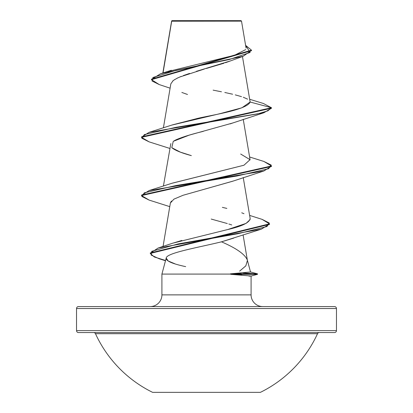 <?xml version="1.0" encoding="UTF-8"?>
<svg xmlns="http://www.w3.org/2000/svg" width="413" height="413" viewBox="0 0 413 413"><rect width="100%" height="100%" fill="white"/><g stroke="black" fill="none" stroke-linecap="round" stroke-linejoin="round"><path stroke-width="0.62" d="M319.29 332.568A1.951 1.951 0 0 0 317.52 333.704L95.48 333.704A122.165 122.165 0 0 0 152.598 392.35L260.402 392.35A122.165 122.165 0 0 0 317.52 333.704L95.48 333.704A1.951 1.951 0 0 0 93.71 332.568M334.515 306.575A1.951 1.951 0 0 1 336.466 308.521L336.466 330.617A1.951 1.951 0 0 1 334.515 332.568L78.485 332.568L334.515 332.568A1.951 1.951 0 0 0 336.466 330.617L76.534 330.617A1.951 1.951 0 0 0 78.485 332.568A1.951 1.951 0 0 1 76.534 330.617L336.466 330.617L336.466 308.521A1.951 1.951 0 0 0 334.515 306.575L78.485 306.575A1.951 1.951 0 0 0 76.534 308.521L336.466 308.521L76.534 308.521L76.534 330.617L76.534 308.521A1.951 1.951 0 0 1 78.485 306.575L334.515 306.575L78.485 306.575M171.973 20.65L171.658 20.965L171.973 20.65L241.027 20.65L241.512 21.135L241.027 20.65L171.973 20.65M163.027 72.951L171.694 21.202L241.512 21.135L171.658 20.965L163.445 70.437M241.383 273.06L230.428 273.84L257.505 273.84L250.515 271.966L257.505 273.84L230.428 273.84L250.521 271.991L247.273 259.865C244.801 254.176 236.205 248.167 221.476 241.832C198.111 247.552 166.516 252.921 166.212 258.048L161.917 274.082L230.753 274.082L161.917 274.082L161.917 294.877L251.083 294.877L251.083 276.023L230.753 274.325L241.775 275.043M262.782 306.575A11.698 11.698 0 0 1 251.083 294.877A11.698 11.698 0 0 0 262.782 306.575M239.633 271.129L245.802 265.895L247.408 260.489M230.898 60.752L225.493 62.714M223.975 63.22L206.397 68.455M204.228 69.069L179.588 77.071M177.951 77.809L174.069 79.957M173.14 80.633L170.837 83.829L163.403 127.875M232.958 122.904L230.124 123.91M203.335 131.329L201.43 131.819C190.661 134.468 182.236 137.111 176.15 139.754L173.93 140.921M170.843 143.564L163.403 186.098M191.178 155.567L180.393 152.144L171.787 147.684C175.019 150.332 181.539 152.975 191.353 155.618M232.947 181.131L183.073 195.277M171.431 201.038L170.399 202.891L163.047 246.453M233.701 238.115L221.476 241.832C236.205 248.167 244.801 254.176 247.273 259.865L247.408 260.484M172.35 243.324L181.834 240.428M250.144 219.597L246.05 223.397L227.749 229.54C242.343 226.2 249.798 222.483 250.113 218.384M171.88 183.295L243.949 165.231L172.324 183.145L149.139 190.548L237.031 175.99L268.651 168.716L271.181 165.076L263.861 161.437L249.597 156.986M171.849 125.082L220.48 113.549L241.941 107.783L250.118 102.021C247.082 110.359 205.757 115.981 195.762 118.882L172.329 124.917L149.134 132.325L257.707 113.89L267.944 110.818L271.48 107.741L263.417 103.482M167.869 71.547L234.553 55.254L245.75 49.586M171.674 21.068L177.714 21.078L171.674 21.068M234.899 21.12L241.512 21.135L234.899 21.12M170.104 88.181L159.196 84.557L152.077 81.02L152.975 77.484L175.835 70.416L243.18 56.276L230.681 60.835L196.381 71.341M189.552 73.437L183.362 75.569M181.188 76.405L176.857 78.341M174.849 79.456L172.649 81.046M181.859 92.46L187.512 94.484M243.18 56.276L251.481 50.417M171.638 20.986L171.524 21.734M151.478 79.652L151.478 79.167L251.496 50.179L251.496 50.665L151.478 79.652L159.217 84.562M249.679 99.28L263.437 103.493L271.48 107.741L271.48 108.227L271.48 107.741L250.118 102.021L271.48 107.741L141.52 136.858L141.52 137.343L271.48 108.227L263.861 112.764L175.969 127.318L144.349 134.597L141.819 138.236L149.134 141.871L169.764 148.412M251.496 50.179L245.601 45.342L250.139 52.43L229.318 59.518L160.652 73.695L151.494 79.41M247.609 99.141L243.293 97.246M241.491 96.642L235.271 94.882M232.607 94.221L224.822 92.486M221.456 91.789L213.123 90.142M251.083 276.023L249.044 276.147L251.083 276.023L251.083 294.877L161.917 294.877L161.917 274.082M174.993 263.84L168.168 260.97L166.212 258.048C165.794 260.913 172.283 263.778 185.68 266.638M150.218 306.575A11.698 11.698 0 0 0 161.917 294.877M166.212 258.048C166.516 252.921 198.111 247.552 221.476 241.832L261.377 229.148L178.091 243.933L151.736 251.326L151.106 255.028L159.088 258.724L165.489 260.742M236.943 226.949L236.659 226.825M231.734 224.946L228.838 224.016M227.289 223.531L211.224 219.066M170.378 203.005L173.935 199.138L183.083 195.272L232.607 181.255L263.866 170.987L175.969 185.54L144.349 192.819L141.819 196.459L149.139 200.099L169.764 206.639M171.787 147.684L173.248 141.339L189.273 135.118L232.607 123.033L263.861 112.764M271.46 166.212L263.866 170.987M269.493 224.114L261.377 229.148M263.84 161.426L271.48 165.969L141.52 195.081L141.52 195.566L271.48 166.454L271.48 165.969M262.095 219.365L269.513 223.872L150.28 252.947L150.28 253.432L269.513 224.357L269.513 223.872M242.808 272.941L255.533 273.84L242.808 272.941M165.556 260.489L154.281 256.963L150.28 253.432M149.16 200.104L141.52 195.566M149.16 141.881L141.52 137.343M240.676 154.028L250.035 159.681L243.949 165.231M222.364 207.362L226.856 208.41M241.744 212.798L243.995 213.717M227.749 229.54L172.768 243.174L158.148 248.027L237.996 233.701L266.948 226.536L269.204 222.953L262.116 219.37L249.628 215.41M150.301 253.19L158.148 248.027M141.54 195.323L149.139 190.548M141.54 137.101L149.134 132.325M257.505 273.84L257.505 274.325L230.753 274.325L257.505 274.325L251.016 276.065M317.52 333.704A122.165 122.165 0 0 1 260.402 392.35L152.598 392.35A122.165 122.165 0 0 1 95.48 333.704M171.607 21.053L162.841 73.013M242.467 56.519L250.092 101.717M243.236 119.3L250.087 159.914M243.236 177.523L250.18 218.678M243.092 234.894L247.356 260.169M246.065 48.099L241.512 21.135M171.385 70.262L160.652 73.695"/></g></svg>
